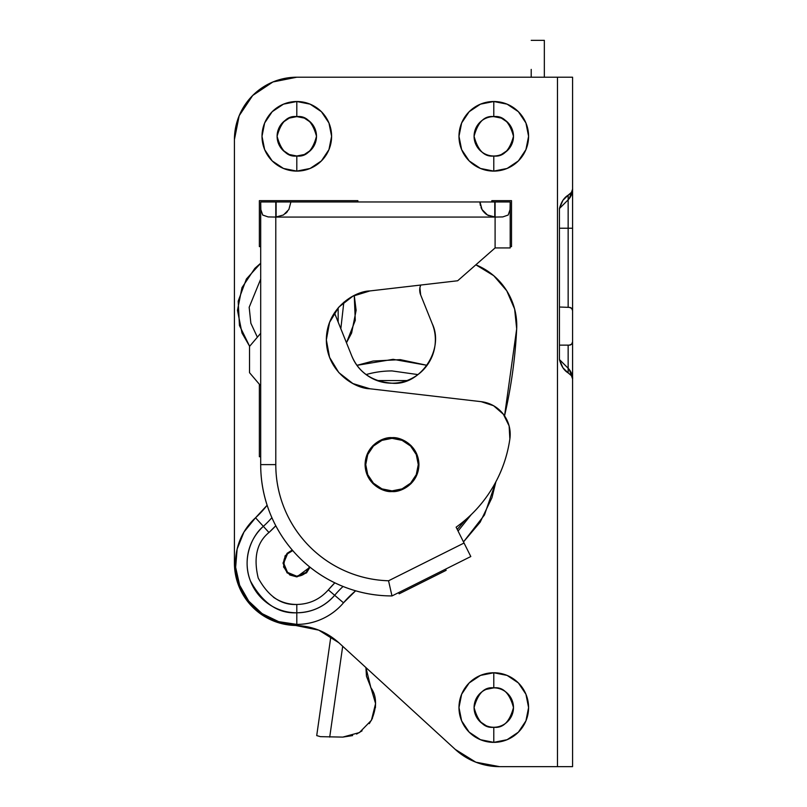 <?xml version="1.0" encoding="UTF-8"?>
<svg xmlns="http://www.w3.org/2000/svg" width="807" height="807" viewBox="0 0 807 807"><rect width="100%" height="100%" fill="white"/><g stroke="black" fill="none" stroke-linecap="round" stroke-linejoin="round"><path stroke-width="1.21" d="M493.783 742.359A34.802 34.802 0 0 0 528.585 707.557A34.802 34.802 0 0 0 493.783 672.756L493.783 687.857A19.701 19.701 0 0 1 513.484 707.557A19.701 19.701 0 0 1 493.783 727.258L493.783 742.359L480.468 739.706L469.18 732.161L461.634 720.873L458.981 707.557L461.634 694.242L469.18 682.944L480.468 675.409L493.783 672.756L507.099 675.409L518.387 682.944L525.932 694.242L528.585 707.557L525.932 720.873L518.387 732.161L507.099 739.706L493.783 742.359L493.783 727.258C484.472 728.378 477.905 721.811 474.082 707.557C477.905 693.304 484.472 686.737 493.783 687.857C503.094 686.737 509.661 693.304 513.484 707.557C509.661 721.811 503.094 728.378 493.783 727.258A19.701 19.701 0 0 1 474.082 707.557A19.701 19.701 0 0 1 493.783 687.857L493.783 672.756A34.802 34.802 0 0 0 458.981 707.557A34.802 34.802 0 0 0 493.783 742.359M296.805 171.104A34.802 34.802 0 0 0 331.606 136.302A34.802 34.802 0 0 0 296.805 101.511L296.805 116.611A19.701 19.701 0 0 1 316.495 136.302A19.701 19.701 0 0 1 296.805 156.003L296.805 171.104L283.479 168.461L272.191 160.916L264.646 149.628L262.003 136.302L264.646 122.987L272.191 111.699L283.479 104.153L296.805 101.511L310.12 104.153L321.408 111.699L328.953 122.987L331.606 136.302L328.953 149.628L321.408 160.916L310.12 168.461L296.805 171.104L296.805 156.003C287.484 157.123 280.927 150.556 277.104 136.302C280.927 122.059 287.484 115.492 296.805 116.611L304.34 118.104L310.725 122.382L315.002 128.767L316.495 136.302L315.002 143.848L310.725 150.233L304.34 154.51L296.805 156.003L289.259 154.51L282.874 150.233L278.607 143.848L277.104 136.302L278.607 128.767L282.874 122.382L289.259 118.104L296.805 116.611C306.115 115.492 312.682 122.059 316.495 136.302C312.682 150.556 306.115 157.123 296.805 156.003A19.701 19.701 0 0 1 277.104 136.302A19.701 19.701 0 0 1 296.805 116.611L296.805 101.511A34.802 34.802 0 0 0 262.003 136.302A34.802 34.802 0 0 0 296.805 171.104M493.783 116.611C503.094 115.492 509.661 122.059 513.484 136.302C509.661 150.556 503.094 157.123 493.783 156.003A19.701 19.701 0 0 1 474.082 136.302A19.701 19.701 0 0 1 493.783 116.611L493.783 101.511A34.802 34.802 0 0 0 458.981 136.302A34.802 34.802 0 0 0 493.783 171.104A34.802 34.802 0 0 0 528.585 136.302A34.802 34.802 0 0 0 493.783 101.511L493.783 116.611A19.701 19.701 0 0 1 513.484 136.302A19.701 19.701 0 0 1 493.783 156.003L493.783 171.104L480.468 168.461L469.18 160.916L461.634 149.628L458.981 136.302L461.634 122.987L469.18 111.699L480.468 104.153L493.783 101.511L507.099 104.153L518.387 111.699L525.932 122.987L528.585 136.302L525.932 149.628L518.387 160.916L507.099 168.461L493.783 171.104L493.783 156.003C484.472 157.123 477.905 150.556 474.082 136.302C477.905 122.059 484.472 115.492 493.783 116.611L501.318 118.104L507.714 122.382L511.981 128.767L513.484 136.302L511.981 143.848L507.714 150.233L501.318 154.51M355.645 590.795L343.5 602.809C337.679 609.658 330.688 614.964 322.528 618.737C314.367 622.51 305.792 624.396 296.805 624.396L278.667 621.652L262.154 613.663L248.738 601.144L239.639 585.226L235.644 567.321L237.137 549.032L243.976 532.015L255.537 517.771A61.302 61.302 0 0 0 296.805 624.396L296.805 612.795A49.691 49.691 0 0 1 263.354 526.356L255.537 517.771L267.127 505.232A98.262 98.262 0 0 1 255.537 517.771L268.953 532.509A118.185 118.185 0 0 0 275.782 525.771L268.953 532.509C256.878 542.435 253.297 557.617 258.22 578.034C268.327 596.444 281.189 605.26 296.805 604.463C309.434 604.201 319.935 599.339 328.318 589.897L334.663 595.284C324.596 606.632 311.976 612.473 296.805 612.795L296.805 604.463C281.189 605.26 268.327 596.444 258.22 578.034C253.297 557.617 256.878 542.435 268.953 532.509A118.185 118.185 0 0 0 275.782 525.771M346.475 342.753L355.272 320.359L354.253 295.483L356.129 310.312L351.62 333.009L346.475 342.763M343.832 302.211L340.836 328.711L343.832 302.211M257.372 337.195L250.866 323.264L249.171 307.275L260.691 279.111L249.171 307.275L250.866 323.264L257.372 337.195M334.824 582.836L328.318 589.897A118.185 118.185 0 0 1 334.834 582.836A118.185 118.185 0 0 0 328.318 589.897C319.935 599.339 309.434 604.201 296.805 604.463L296.805 612.795C278.042 613.744 262.598 603.152 250.463 581.03C241.616 558.969 251.774 535.818 263.354 526.356L268.953 532.509M310.009 567.2L306.549 572.849L296.805 576.894L289.814 574.988L283.57 566.988L285.073 555.852L292.285 550.071M295.644 625.465A62.381 62.381 0 0 1 234.423 563.104L234.423 139.591A62.381 62.381 0 0 1 296.805 77.21L557.476 77.21L557.476 766.65L572.577 766.65L557.476 766.65L557.476 77.21L296.805 77.21L272.927 81.961L252.692 95.478L239.175 115.724L234.423 139.591L234.423 563.104L239.064 586.699L252.288 606.793L272.13 620.391L318.785 630.146L338.779 642.695L455.269 749.41L475.827 762.191L499.614 766.65L557.476 766.65L499.614 766.65A65.66 65.66 0 0 1 455.269 749.41L338.779 642.695L318.785 630.146L295.644 625.465C312.117 625.98 326.492 631.72 338.779 642.695M356.906 365.339L373.116 361.032L400.262 359.64L427.074 365.329L393.1 359.327L356.906 365.349M495.891 481.799L491.957 497.707L480.155 522.2L463.49 541.921L484.452 515.007L495.881 481.809M445.545 569.167L446.13 570.337L399.152 593.821L398.567 592.651L399.152 593.821L446.13 570.337L445.545 569.167M249.625 346.304L241.989 333.009L237.47 310.312L241.989 287.605L254.851 268.358L260.691 263.223L246.407 278.99L238.186 301.152L239.447 325.493L249.635 346.294M260.691 456.732L259.37 456.732L259.37 384.505L259.37 456.732L260.691 456.732M491.816 200.65L511.507 200.65L511.507 246.619L510.195 246.619L511.507 246.619L511.507 200.65L491.816 200.65L491.816 201.972L491.816 200.65M260.691 246.619L259.37 246.619L259.37 200.65L357.864 200.65L357.864 201.972L357.864 200.65L259.37 200.65L259.37 246.619L260.691 246.619M507.714 693.627L511.981 700.022L513.484 707.557L511.981 715.093L507.714 721.488M486.248 725.755L479.852 721.488L475.585 715.093M486.248 689.36L493.783 687.857M273.422 597.22C280.463 602.052 288.26 604.463 296.805 604.463M309.979 567.18L296.805 576.894L287.05 572.849L283.015 563.104L287.05 553.35L292.255 550.041M572.577 342.39L572.577 378.937L569.238 369.465L568.148 368.264L568.148 372.905L571.427 375.679L572.577 378.937A15.101 15.101 0 0 0 568.148 368.264L568.148 345.144L568.148 368.264L571.427 373.167L572.577 378.937L572.577 766.65L572.577 375.961M572.577 354.818L572.577 341.825M564.476 203.505L568.148 199.823L568.148 228.23L572.577 228.23L572.577 339.858L572.577 213.27M572.577 192.127L572.577 77.21L557.476 77.21L572.577 77.21L572.577 189.151L571.427 194.921L568.148 199.823L568.148 228.23L559.443 228.23L568.148 228.23L568.148 307.346L568.148 228.23L572.577 228.23L572.577 189.151L571.427 192.409L568.148 195.183C564.103 197.574 561.208 202.022 559.443 208.539L562.913 200.307L568.148 195.183L568.148 199.823A15.101 15.101 0 0 0 572.577 189.171M568.148 372.905L568.148 368.264L559.443 359.549C561.208 366.065 564.103 370.514 568.148 372.905L562.913 367.78L559.443 359.549L559.443 208.539L568.148 199.823L568.148 195.183L569.853 194.033M568.148 368.264L564.476 364.582M377.04 380.571L406.92 380.561L377.04 380.571M559.443 359.549L559.443 208.539M271.888 517.68A109.863 109.863 0 0 1 263.354 526.356A109.863 109.863 0 0 0 271.888 517.68M417.955 374.589L392.01 370.927A93.683 93.683 0 0 0 366.075 374.589M471.227 514.624L458.063 531.046M328.318 589.897L334.663 595.284A109.863 109.863 0 0 1 343.046 586.467A109.863 109.863 0 0 0 334.663 595.284L343.5 602.809A98.262 98.262 0 0 1 355.655 590.805M296.805 612.795L296.805 624.396A61.302 61.302 0 0 0 343.5 602.809L334.663 595.284A49.691 49.691 0 0 1 296.805 612.795M568.148 199.823L569.238 198.623L572.577 189.151M571.78 376.223L572.375 377.555M392.01 438.342A26.268 26.268 0 0 1 418.278 464.61A26.268 26.268 0 0 1 392.01 490.878L386.079 490.878L392.01 490.878A26.268 26.268 0 0 1 365.742 464.61A26.268 26.268 0 0 1 392.01 438.342L397.942 438.342L392.01 438.342L402.057 440.35L410.581 446.039L416.271 454.563L418.278 464.61L416.271 474.657L410.581 483.181L402.057 488.881L392.01 490.878L381.963 488.881L373.439 483.181L367.74 474.657L365.742 464.61L367.74 454.563L373.439 446.039L381.963 440.35L392.01 438.342L386.079 438.342L392.01 438.342M397.942 490.878L392.01 490.878L397.942 490.878M504.546 415.867L516.682 328.873A492.452 492.452 0 0 1 504.546 415.867L516.682 328.873L514.634 309.061L506.746 290.772L493.733 275.691L475.858 264.807A216.68 216.68 0 0 1 476.796 265.21A65.66 65.66 0 0 1 516.682 328.873M412.337 378.13C405.982 381.509 399.203 383.194 392.01 383.194C383.164 383.194 375.063 380.722 367.74 375.759C360.406 370.806 355.09 364.219 351.791 356.008C358.893 372.612 372.299 381.681 392.01 383.194C419.872 386.17 444.818 349.623 432.229 323.708L420.659 294.908A13.134 13.134 0 0 1 420.689 285.053L419.912 287.726L420.659 294.908L432.229 323.708C434.912 330.376 435.871 337.296 435.104 344.448C434.348 351.61 431.947 358.167 427.922 364.128C423.887 370.09 418.692 374.761 412.337 378.13C405.982 381.509 399.203 383.194 392.01 383.194C372.299 381.681 358.893 372.612 351.791 356.008L334.431 312.813A65.599 65.599 0 0 1 335.087 314.397A65.599 65.599 0 0 0 334.431 312.813M465.488 519.839L457.236 529.392L465.498 519.839M493.733 275.691L476.796 265.21A216.68 216.68 0 0 0 475.858 264.807M367.74 375.759C360.406 370.806 355.09 364.219 351.791 356.008L335.087 314.397M249.524 346.425L249.524 372.683L260.691 385.817L249.524 372.683L249.524 346.425L260.691 333.291L249.524 346.425M392.01 491.534C384.132 492.613 365.46 484.533 365.087 464.61C365.46 444.687 384.132 436.607 392.01 437.687L402.31 439.734L411.045 445.575L416.876 454.311L418.934 464.61L416.876 474.909L411.045 483.645L402.31 489.486L392.01 491.534L381.711 489.486L372.975 483.645L367.135 474.909L365.087 464.61L367.135 454.311L372.975 445.575L381.711 439.734L392.01 437.687C399.889 436.607 418.561 444.687 418.934 464.61C418.561 484.533 399.889 492.613 392.01 491.534M352.891 383.557L369.929 388.772L481.154 401.664A32.835 32.835 0 0 1 509.863 438.958A131.319 131.319 0 0 1 456.126 527.173L464.045 543.03L388.55 580.778A116.218 116.218 0 0 1 275.792 464.61L275.792 201.972L479.994 201.972L290.893 201.972L288.876 209.507L283.469 214.975L275.792 217.073L275.792 464.61C275.792 479.721 278.627 494.277 284.306 508.289C289.985 522.29 298.086 534.718 308.617 545.552C319.138 556.396 331.314 564.87 345.144 570.963C358.974 577.055 373.439 580.324 388.55 580.778L464.045 543.03L456.126 527.173C470.723 516.752 482.697 503.891 492.028 488.568C501.359 473.255 507.31 456.712 509.863 438.958L509.126 425.945L503.376 414.253L493.541 405.709L481.154 401.664L369.929 388.772L352.891 383.557L338.829 372.612L329.579 357.38L326.351 339.858L329.579 322.336L338.829 307.104L352.891 296.159L369.929 290.934L457.67 280.765L495.095 247.931L495.095 217.073L275.792 217.073L495.095 217.073L495.095 247.931L457.67 280.765L369.929 290.934L352.891 296.159M260.691 464.61L275.792 464.61L260.691 464.61L260.691 201.972L275.792 201.972L275.792 217.073L268.136 216.922L262.719 215.055L260.832 209.638L260.691 201.972L260.691 464.61C260.691 482.021 264.02 498.776 270.688 514.866C277.346 530.956 286.838 545.159 299.155 557.466C311.462 569.782 325.665 579.275 341.754 585.932C357.844 592.6 374.599 595.929 392.01 595.929A131.319 131.319 0 0 1 260.691 464.61A131.319 131.319 0 0 0 392.01 595.929L470.804 556.537L392.01 595.929L390.951 591.43L392.01 595.929M484.321 201.972L510.195 201.972L510.195 247.931L495.095 247.931L510.195 247.931L510.195 201.972L510.054 209.628L508.188 215.035L502.771 216.922L495.095 217.073L487.438 214.985L482.031 209.538L479.994 201.972L495.095 201.972L495.095 217.073L495.095 201.972L510.195 201.972L510.054 209.628L508.188 215.035L502.771 216.922L495.095 217.073L487.438 214.985L482.031 209.538L479.994 201.972A15.101 15.101 0 0 0 480.468 205.714M456.126 527.173C470.723 516.752 482.697 503.891 492.028 488.568M509.863 438.958L509.126 425.945M329.579 357.38L326.351 339.858L329.579 322.336M485.441 213.593L483.484 211.626M287.413 211.626L285.446 213.583M369.929 388.772C354.898 388.591 326.462 371.674 326.351 339.858C326.452 308.042 354.898 291.125 369.929 290.934M464.045 543.03L470.804 556.537L464.045 543.03M290.893 201.972L288.876 209.507L290.893 201.972L276.115 201.972L276.115 217.073L276.115 201.972L275.853 217.073L275.853 201.972L260.691 201.972L260.832 209.638L262.719 215.055L268.136 216.922L275.792 217.073L283.469 214.975L275.792 217.073M495.034 217.073L495.034 201.972L495.034 217.073M494.772 217.073L494.772 201.972L494.772 217.073M388.55 580.778L390.951 591.43L388.55 580.778M338.163 307.85L338.163 322.064L338.163 307.85M288.876 209.507L283.469 214.975M492.512 216.851A15.101 15.101 0 0 1 490.384 216.316M488.699 215.651A15.101 15.101 0 0 1 484.957 213.159M483.343 211.444A15.101 15.101 0 0 1 481.002 207.389M371.422 720.278C381.6 696.582 369.505 687.312 370.716 687.05L365.914 667.56L370.716 687.05L366.469 676.246L370.716 687.05L375.588 703.573L371.422 720.278L359.377 732.585L342.763 737.104L320.429 736.66L316.717 735.591L330.87 636.491L316.717 735.591L320.429 736.66L342.763 737.104L352.639 735.581M356.573 734.067L362.081 730.829M369.293 723.627L372.451 718.301M375.426 707.729L375.548 702.433M365.914 667.55L366.469 676.246M329.71 737.104L342.693 646.276L329.71 737.104M571.618 344.185L572.577 341.865A3.278 3.278 0 0 1 569.298 345.144L559.443 345.144L569.298 345.144L571.618 344.185L572.577 341.865L572.577 310.665L571.659 308.395L569.419 307.386L559.443 307.023L569.419 307.386A3.278 3.278 0 0 1 572.577 310.665L571.659 308.395M572.577 310.665L572.577 341.865M531.208 77.21L531.208 69.402M544.342 77.21L544.342 40.35L544.342 77.21M309.424 566.736A13.134 13.134 0 0 1 296.805 576.238L306.085 572.385L309.454 566.756M292.729 550.576L287.514 553.814L283.671 563.104L287.514 572.385L296.805 576.238A13.134 13.134 0 0 1 292.749 550.606M569.238 198.623C573.515 192.702 572.466 187.153 572.577 189.221M572.577 378.866C572.97 377.071 571.85 373.934 569.238 369.465M531.208 40.35L544.342 40.35"/></g></svg>
